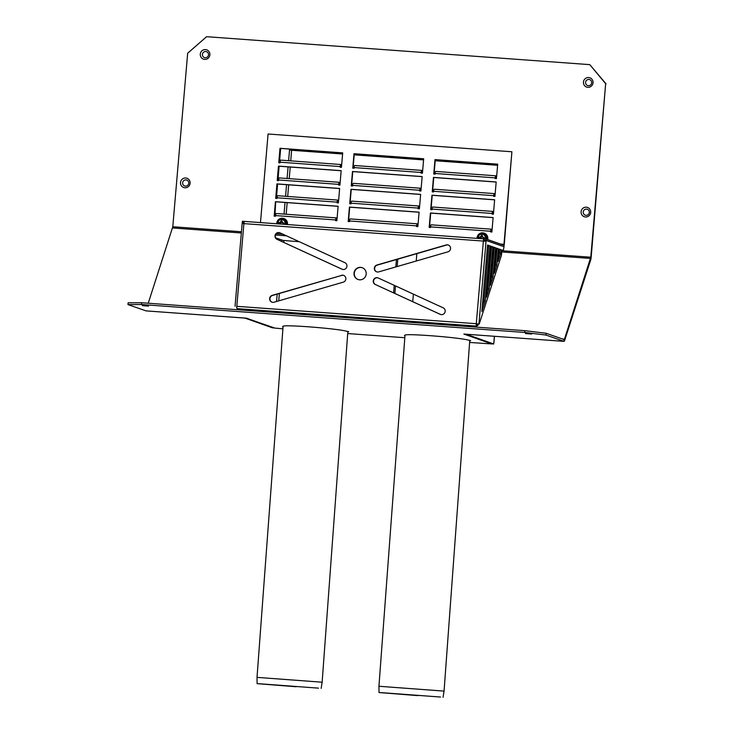 <?xml version="1.0" encoding="UTF-8"?>
<svg xmlns="http://www.w3.org/2000/svg" width="734" height="734" viewBox="0 0 734 734"><rect width="100%" height="100%" fill="white"/><g stroke="black" fill="none" stroke-linecap="round" stroke-linejoin="round"><path stroke-width="1.1" d="M299.316 241.725L283.095 240.44L275.654 237.844M286.425 235.807L275.507 235.008M276.305 233.724L282.948 234.21M416.857 253.634L416.224 261.02M413.389 294.141L412.737 301.683M411.058 321.318L410.967 322.373M397.8 259.157L397.167 266.543M395.507 285.921L394.855 293.472M392.58 319.969L392.497 321.024M391.185 320.932L391.277 319.877M393.589 292.884L394.241 285.342M395.819 266.937L396.452 259.542M142.332 305.628L148.488 306.124L142.332 305.628M141.726 302.747L128.111 302.803L127.964 304.582L141.579 304.527L141.726 302.747L524.893 330.676L524.737 332.456L545.949 335.053L546.105 333.273L524.893 330.676M546.105 333.273L564.152 339.576L564.474 339.145L590.787 257.221L501.854 250.734M525.489 333.557L531.655 334.062L525.489 333.557M585.576 82.336A3.129 3.055 -70.8 0 0 589.916 85.373A3.129 3.055 -70.8 0 0 590.375 79.978A3.129 3.055 -70.8 0 0 585.576 82.336M583.457 82.08A4.918 4.799 -70.8 0 0 590.274 86.841A4.918 4.799 -70.8 0 0 590.998 78.364A4.918 4.799 -70.8 0 0 583.457 82.08M148.24 303.215L172.793 226.742L187.665 53.224L206.612 36.7L589.769 64.638L605.66 83.704L590.787 257.221M342.686 152.947L280.278 148.396L279.048 162.783L279.993 148.305L342.695 152.874L341.448 167.334L340.145 167.233L340.2 166.572L280.113 162.186A2.239 0.486 -85.8 0 1 280.572 160.251A2.239 0.486 -85.8 0 1 280.755 160.122A2.239 0.486 -85.8 0 1 280.783 160.131L340.815 164.508M341.163 170.747L278.755 166.196L277.516 180.582L278.47 166.095L341.163 170.664L339.925 185.124L338.622 185.032L338.677 184.362L278.59 179.986A2.239 0.486 -85.8 0 1 279.048 178.05A2.239 0.486 -85.8 0 1 279.232 177.922A2.239 0.486 -85.8 0 1 279.259 177.922L339.282 182.298M339.631 188.546L277.223 183.995L275.993 198.373L276.938 183.895L339.64 188.464L338.402 202.923L337.089 202.832L337.154 202.162L277.067 197.785A2.239 0.486 -85.8 0 1 277.525 195.84A2.239 0.486 -85.8 0 1 277.7 195.721A2.239 0.486 -85.8 0 1 277.727 195.721L337.759 200.098A2.239 0.486 94.2 0 0 337.612 200.226A2.239 0.486 94.2 0 0 337.154 202.162M338.108 206.337L275.7 201.786L274.929 215.392M490.495 250.872L490.872 247.248L491.441 247.294M581.099 211.741A4.918 4.799 -70.8 0 0 587.925 216.502A4.918 4.799 -70.8 0 0 588.65 208.025A4.918 4.799 -70.8 0 0 581.099 211.741M200.29 54.151A4.918 4.799 -70.8 0 0 207.116 58.913A4.918 4.799 -70.8 0 0 207.841 50.435A4.918 4.799 -70.8 0 0 200.29 54.151M180.527 182.537A4.918 4.799 -70.8 0 0 187.344 187.298A4.918 4.799 -70.8 0 0 188.069 178.821A4.918 4.799 -70.8 0 0 180.527 182.537M583.218 212.007A3.129 3.055 -70.8 0 0 587.567 215.034A3.129 3.055 -70.8 0 0 588.026 209.64A3.129 3.055 -70.8 0 0 583.218 212.007M182.647 182.803A3.129 3.055 -70.8 0 0 186.987 185.83A3.129 3.055 -70.8 0 0 187.445 180.436A3.129 3.055 -70.8 0 0 182.647 182.803M202.419 54.408A3.129 3.055 -70.8 0 0 206.759 57.435A3.129 3.055 -70.8 0 0 207.217 52.041A3.129 3.055 -70.8 0 0 202.419 54.408M404.957 335.732A33.544 1.918 4.9 0 1 404.434 335.53L404.975 335.566M468.705 340.218L469.577 340.282A33.544 1.918 4.9 0 1 470.622 340.64L469.742 340.576L444.061 691.098L378.937 686.262L404.994 335.3C403.452 333.089 460.007 337.457 468.705 340.218M346.787 331.328L347.659 331.392A33.544 1.918 4.9 0 1 348.705 331.759L347.833 331.695L322.143 682.207L257.019 677.372L283.076 326.41C281.535 324.199 338.099 328.566 346.787 331.328M283.049 326.85A33.544 1.918 4.9 0 1 282.526 326.639L283.058 326.676M463.952 334.062A3.578 0.78 -85.8 0 1 463.906 334.062A3.578 0.78 -85.8 0 1 463.86 334.053L491.798 343.943L469.944 342.466M404.81 337.723L348.026 333.585M282.902 328.832L274.901 328.089L246.156 318.18A3.578 0.78 94.2 0 0 246.202 318.189A3.578 0.78 94.2 0 0 246.303 318.161M146.103 310.886A3.578 0.78 -85.8 0 1 146.057 310.886A3.578 0.78 -85.8 0 1 146.011 310.877L127.964 304.582M545.949 335.053L564.006 341.356A3.578 0.78 94.2 0 0 564.051 341.365A3.578 0.78 94.2 0 0 564.63 340.493L590.723 259.79A3.578 0.78 94.2 0 0 591.164 257.35L605.66 83.704M141.579 304.527L524.737 332.456M246.642 310.39L246.982 309.353L246.642 310.39M468.164 325.483L467.833 326.52L468.164 325.483M485.825 265.341L487.504 260.166M606.036 83.832L589.769 64.638M276.379 198.4L277.617 184.023L276.379 198.4M277.911 180.61L279.14 166.223L277.911 180.61M279.434 162.81L280.663 148.424L279.434 162.81M464.438 334.098L491.982 343.861L493.716 343.989L493.863 342.301M244.991 318.106L272.534 327.869L274.287 327.878M342.594 154.002L291.655 150.287L289.526 150.03L289.609 149.085M487.431 246.652L488.651 246.743M490.835 246.899L491.468 246.954M491.477 246.853L490.844 246.798M488.661 246.642L487.44 246.551M337.089 218.181L336.291 217.897A2.239 0.486 94.2 0 0 336.264 217.897A2.239 0.486 94.2 0 0 336.089 218.016A2.239 0.486 94.2 0 0 335.622 219.961L275.534 215.576L275.479 216.246L274.177 216.154L275.415 201.694L274.47 216.172L274.534 215.365L275.553 215.438M491.982 230.815L491.184 230.531L490.945 231.137L491.954 231.21M248.716 309.482L248.386 310.519M246.734 318.262L274.277 327.997M466.09 326.391L466.42 325.355M493.716 343.989L466.182 334.227M464.429 334.254L466.173 334.374M290.747 160.856L291.673 149.231M246.725 318.382L244.982 318.253M318.602 688.153L259.652 683.767M296.068 686.74L257.102 683.657L296.068 686.74M440.51 697.034L381.561 692.657M417.985 695.63L379.019 692.547L417.985 695.63M236.843 308.051L236.779 307.041M476.586 324.52L476.962 325.557L477.742 325.612L478.256 324.043M476.568 323.795L479.201 324.116L476.568 323.795L477.742 325.612M236.587 307.023L236.807 306.344M477.825 323.997L477.623 324.593M490.046 245.872L485.321 300.903L481.862 311.611L487.569 245.009L490.046 245.872L487.541 245.358M485.321 300.903L484.018 300.812L488.734 245.78M482.348 305.986L484.018 300.812M493.046 277.021L490.385 285.26L493.652 247.138L495.551 247.798L493.046 277.021L491.743 276.929L494.248 247.697L493.624 247.486M490.863 279.626L491.743 276.929M495.551 247.798L494.248 247.697M501.065 249.716L500.771 253.138L498.102 261.377L499.157 249.055L501.065 249.716L499.129 249.404M500.771 253.138L499.459 253.047L499.753 249.624M498.588 255.744L499.459 253.047M498.303 248.762L496.909 265.084L494.248 273.314L496.404 248.092L498.303 248.762L496.377 248.45M496.909 265.084L495.597 264.983L497.001 248.661M494.725 267.69L495.597 264.983M489.183 288.967L486.523 297.197L490.899 246.174L492.798 246.835L489.183 288.967L487.881 288.866L491.486 246.743L490.863 246.523M487 291.572L487.881 288.866M492.798 246.835L491.486 246.743M479.201 324.116L501.469 255.239L501.918 250.019L503.24 250.477L504.056 246.734L486.101 240.468L478.935 324.024M503.24 250.477L501.882 250.367M486.101 240.468L484.798 240.376L484.734 241.064M448.391 245.064A3.578 3.486 -70.8 0 0 446.446 245.055L377.212 265.121A3.578 3.486 -70.8 0 0 376.79 271.874M378.735 271.883A3.578 3.486 109.2 0 1 374.331 268.36A3.578 3.486 109.2 0 1 376.927 265.02L446.162 244.954A3.578 3.486 109.2 0 1 450.566 248.477A3.578 3.486 109.2 0 1 447.969 251.817L378.735 271.883M279.819 232.77A3.578 3.486 -70.8 0 0 277.305 239.458L342.264 269.305A3.578 3.486 -70.8 0 0 342.42 269.369M277.021 239.357A3.578 3.486 109.2 0 1 275.268 234.797A3.578 3.486 109.2 0 1 279.975 232.843L344.934 262.689A3.578 3.486 109.2 0 1 346.696 267.249A3.578 3.486 109.2 0 1 341.98 269.204L277.305 239.458M362.302 267.726A6.267 6.101 -70.8 0 0 354.283 273.25A6.267 6.101 -70.8 0 0 358.174 279.553M353.999 273.149A6.267 6.101 109.2 0 1 362.156 267.681A6.267 6.101 109.2 0 1 365.853 275.599A6.267 6.101 109.2 0 1 353.999 273.149M343.686 275.406A3.578 3.486 -70.8 0 0 341.741 275.397L272.507 295.463A3.578 3.486 -70.8 0 0 272.085 302.215M341.457 275.296A3.578 3.486 109.2 0 1 345.861 278.819A3.578 3.486 109.2 0 1 343.264 282.159L274.03 302.224A3.578 3.486 109.2 0 1 269.626 298.701A3.578 3.486 109.2 0 1 272.222 295.362L341.741 275.397M378.056 277.911A3.578 3.486 -70.8 0 0 375.542 284.59L440.501 314.436A3.578 3.486 -70.8 0 0 440.657 314.51M375.257 284.489A3.578 3.486 109.2 0 1 373.496 279.929A3.578 3.486 109.2 0 1 378.212 277.975L443.171 307.821A3.578 3.486 109.2 0 1 444.932 312.39A3.578 3.486 109.2 0 1 440.216 314.345L375.542 284.59M503.588 246.477A2.239 0.486 94.2 0 0 503.616 246.486A2.239 0.486 94.2 0 0 504.258 244.422L511.901 151.773L503.974 244.321L503.717 245.147L486.22 239.045L486.11 240.376L503.616 246.486M236.807 306.326L476.283 323.694A2.239 0.486 94.2 0 0 476.394 325.841A2.239 0.486 94.2 0 0 476.595 326.098A2.239 0.486 94.2 0 0 476.962 325.557M242.211 223.439L242.275 222.686L243.578 222.787L243.523 223.457M341.668 164.792L340.87 164.508A2.239 0.486 94.2 0 0 340.842 164.508A2.239 0.486 94.2 0 0 340.659 164.627A2.239 0.486 94.2 0 0 340.2 166.572M340.145 182.583L339.347 182.307A2.239 0.486 94.2 0 0 339.319 182.298A2.239 0.486 94.2 0 0 339.136 182.427A2.239 0.486 94.2 0 0 338.677 184.362M338.622 200.382L337.814 200.107A2.239 0.486 94.2 0 0 337.787 200.098L277.7 195.721M275.534 215.576A2.239 0.486 -85.8 0 1 276.002 213.64A2.239 0.486 -85.8 0 1 276.177 213.511A2.239 0.486 -85.8 0 1 276.204 213.521L336.236 217.897M354.137 167.581A2.239 0.486 -85.8 0 1 354.595 165.645A2.239 0.486 -85.8 0 1 354.77 165.517A2.239 0.486 -85.8 0 1 354.797 165.526L421.802 170.407A2.239 0.486 94.2 0 0 421.646 170.536A2.239 0.486 94.2 0 0 421.188 172.472L354.137 167.581L354.082 168.251L352.77 168.159L354.008 153.7L423.674 158.773L422.435 173.233L421.132 173.141L421.188 172.472M422.656 170.692L421.857 170.416A2.239 0.486 94.2 0 0 421.83 170.407L354.77 165.517M421.132 188.491L420.325 188.207A2.239 0.486 94.2 0 0 420.298 188.207A2.239 0.486 94.2 0 0 420.123 188.326A2.239 0.486 94.2 0 0 419.664 190.271L352.614 185.381A2.239 0.486 -85.8 0 1 353.072 183.445A2.239 0.486 -85.8 0 1 353.247 183.317A2.239 0.486 -85.8 0 1 353.274 183.326L420.27 188.207M419.6 206.291L418.802 206.006A2.239 0.486 94.2 0 0 418.775 205.997A2.239 0.486 94.2 0 0 418.6 206.126A2.239 0.486 94.2 0 0 418.141 208.071L351.081 203.18A2.239 0.486 -85.8 0 1 351.54 201.235A2.239 0.486 -85.8 0 1 351.724 201.116A2.239 0.486 -85.8 0 1 351.751 201.116L418.747 206.006M349.558 220.971A2.239 0.486 -85.8 0 1 350.017 219.035A2.239 0.486 -85.8 0 1 350.201 218.906A2.239 0.486 -85.8 0 1 350.228 218.915L417.224 223.797A2.239 0.486 94.2 0 0 417.068 223.925A2.239 0.486 94.2 0 0 416.609 225.861L349.558 220.971L349.503 221.64L348.191 221.549L349.439 207.089L419.105 212.163L417.857 226.623L416.554 226.531L416.609 225.861M418.077 224.081L417.279 223.806A2.239 0.486 94.2 0 0 417.251 223.797L350.201 218.906M492.101 229.476L491.294 229.201A2.239 0.486 94.2 0 0 491.266 229.192A2.239 0.486 94.2 0 0 491.092 229.32A2.239 0.486 94.2 0 0 490.633 231.256L430.546 226.879A2.239 0.486 -85.8 0 1 431.005 224.943A2.239 0.486 -85.8 0 1 431.179 224.815A2.239 0.486 -85.8 0 1 431.207 224.824L491.239 229.201M493.624 211.686L492.826 211.401A2.239 0.486 94.2 0 0 492.798 211.401A2.239 0.486 94.2 0 0 492.615 211.52A2.239 0.486 94.2 0 0 492.156 213.466L432.069 209.08A2.239 0.486 -85.8 0 1 432.528 207.144A2.239 0.486 -85.8 0 1 432.711 207.016A2.239 0.486 -85.8 0 1 432.739 207.025L492.762 211.401M433.592 191.29A2.239 0.486 -85.8 0 1 434.06 189.344A2.239 0.486 -85.8 0 1 434.234 189.216A2.239 0.486 -85.8 0 1 434.262 189.225L494.294 193.602A2.239 0.486 94.2 0 0 494.138 193.73A2.239 0.486 94.2 0 0 493.679 195.666L433.592 191.29L433.537 191.95L432.234 191.858L433.473 177.399L496.175 181.968L494.936 196.428L493.624 196.336L493.679 195.666M495.147 193.886L494.349 193.611A2.239 0.486 94.2 0 0 494.321 193.602L434.234 189.216M496.679 176.087L495.872 175.811A2.239 0.486 94.2 0 0 495.845 175.802A2.239 0.486 94.2 0 0 495.67 175.931A2.239 0.486 94.2 0 0 495.211 177.867L435.124 173.49A2.239 0.486 -85.8 0 1 435.583 171.545A2.239 0.486 -85.8 0 1 435.757 171.426A2.239 0.486 -85.8 0 1 435.785 171.426L495.817 175.802M340.026 183.922L339.218 183.638L338.915 185.051M336.979 219.512L336.181 219.237L335.86 220.65M422.142 176.646L352.77 171.591L351.54 185.977M421.013 189.822L420.215 189.546L419.894 190.959M419.096 212.245L349.723 207.19L348.485 221.567M417.967 225.421L417.16 225.136L416.848 226.549M494.643 199.841L432.234 195.29L430.996 209.676M493.514 213.016L492.707 212.741L492.395 214.154M497.689 164.251L435.28 159.7L434.051 174.086M496.56 177.426L495.762 177.142L495.441 178.555M496.166 182.05L433.757 177.5L432.528 191.877M495.037 195.226L494.23 194.941L493.918 196.354M493.11 217.64L430.702 213.089L429.473 227.476M490.918 231.357L490.863 231.944M420.619 194.446L351.247 189.39L350.017 203.768M419.49 207.621L418.674 207.337L418.371 208.759M423.674 158.856L354.293 153.801L353.063 168.178M422.545 172.031L421.738 171.747L421.426 173.16M338.502 201.722L337.704 201.437L337.383 202.85M341.558 166.123L340.75 165.847L340.438 167.26M260.478 222.585L268.075 134.001L511.901 151.773M280.113 162.186L280.058 162.856L278.755 162.764L279.993 148.305M277.067 197.785L277.012 198.446L275.7 198.354L276.938 183.895M351.081 203.18L351.026 203.841L349.723 203.749L350.962 189.289L420.628 194.372L419.389 208.832L418.077 208.731L418.141 208.071M430.546 226.879L430.491 227.549L429.179 227.448L430.418 212.988L493.12 217.558L491.881 232.027L490.578 231.926L490.633 231.256M435.124 173.49L435.06 174.16L433.757 174.059L434.996 159.599L497.698 164.168L496.459 178.628L495.147 178.536L495.211 177.867M432.069 209.08L432.014 209.75L430.711 209.658L431.95 195.198L494.643 199.767L493.404 214.227L492.101 214.126L492.156 213.466M352.614 185.381L352.549 186.051L351.247 185.95L352.485 171.49L422.151 176.573L420.912 191.033L419.609 190.941L419.664 190.271M275.415 201.694L338.117 206.263L336.878 220.723L335.566 220.622L335.622 219.961M278.59 179.986L278.535 180.656L277.223 180.555L278.47 166.095M486.11 240.376L483.917 240.22L483.669 240.963M483.908 240.22L484.045 238.88A2.239 0.486 -85.8 0 1 484.045 238.88L486.22 239.045M476.283 323.694L483.385 240.945A2.239 0.486 -85.8 0 1 484.018 238.88L244.541 221.42A2.239 0.486 94.2 0 0 244.541 221.42A2.239 0.486 94.2 0 0 243.908 223.485L236.816 306.243A2.239 0.486 -85.8 0 0 236.926 308.381A2.239 0.486 -85.8 0 0 237.128 308.638L476.595 326.098M242.202 223.494L486.036 241.266M242.156 223.457L235.054 306.216M244 222.723L242.284 222.604L242.394 221.264L244.514 221.42M340.539 166.297L341.53 166.37M339.007 184.096L340.007 184.17M337.484 201.896L338.484 201.969M335.961 219.695L336.961 219.76M421.527 172.206L422.518 172.279M419.995 190.005L420.995 190.078M418.472 207.795L419.472 207.869M416.949 225.595L417.94 225.668M490.963 230.99L491.964 231.063M492.496 213.19L493.487 213.264M494.019 195.4L495.01 195.473M495.542 177.6L496.542 177.674M279.535 223.971A11.918 2.257 -157.9 0 1 278.709 223.558L280.957 224.072M278.709 223.558A11.928 4.578 -86.5 0 1 278.773 222.741L279.645 223.475M278.773 222.741A11.918 3.523 -12.8 0 1 280.342 222.218L281.205 222.797L279.663 223.237M280.342 222.218A11.918 4.643 -65.1 0 1 281.131 220.686L281.884 221.31L281.205 222.797M281.131 220.686A11.928 2.688 7.1 0 1 281.526 220.714A11.928 2.688 7.1 0 1 281.929 220.75L282.526 222.888L283.865 223.503M282.351 222.365A11.918 1.771 26.7 0 1 283.902 223.118A11.928 0.541 94.8 0 0 283.829 223.934A11.918 0.514 163.4 0 1 282.874 224.219M282.553 224.191L283.838 223.815M285.728 224.421A4.441 4.331 109.2 0 0 279.342 219.613L277.186 223.797A4.441 4.331 109.2 0 1 279.342 219.613L279.617 219.448A4.835 4.707 109.2 0 1 286.609 224.485M479.825 238.568A11.918 2.257 -157.9 0 1 478.99 238.155L481.247 238.678M478.99 238.155A11.928 4.578 -86.5 0 1 479.063 237.339L479.935 238.073M479.063 237.339A11.918 3.523 -12.8 0 1 480.632 236.825L481.495 237.394L479.953 237.844M480.632 236.825A11.918 4.643 -65.1 0 1 481.412 235.293L482.174 235.908L481.495 237.394M481.412 235.293A11.928 2.688 7.1 0 1 481.816 235.32A11.928 2.688 7.1 0 1 482.21 235.348L482.807 237.495L484.156 238.11M482.642 236.972A11.918 1.771 26.7 0 1 484.183 237.715A11.928 0.541 94.8 0 0 484.119 238.532A11.918 0.514 163.4 0 1 483.165 238.816M482.834 238.789L484.128 238.422M486.018 239.027A4.441 4.331 109.2 0 0 479.632 234.219L477.476 238.403A4.441 4.331 109.2 0 1 479.632 234.219L479.908 234.045A4.835 4.707 109.2 0 1 486.862 239.266M487.358 239.44A5.367 5.23 -70.8 0 0 482.733 232.834A5.367 5.23 -70.8 0 0 477.036 238.367M484.045 233.109L484.348 233.219A5.367 5.23 109.2 0 1 487.66 239.541M287.132 224.521A5.367 5.23 -70.8 0 0 282.443 218.237A5.367 5.23 -70.8 0 0 276.746 223.769M283.755 218.512L284.058 218.613A5.367 5.23 109.2 0 1 287.453 224.549M241.44 231.751L172.793 226.742M499.671 250.578L499.037 250.533M496.854 250.367L496.212 250.322M494.037 250.166L493.395 250.12M491.211 249.964L490.642 249.918M463.86 334.053L564.006 341.356L564.152 339.576M146.011 310.877L246.156 318.152M562.528 339.007L564.474 339.145L564.63 340.493M241.339 232.981L172.573 227.962M590.723 259.79L590.567 258.441L501.753 251.964M499.57 251.808L498.927 251.762M496.744 251.597L496.111 251.551M493.927 251.395L493.294 251.349M491.11 251.184L490.468 251.138M275.599 312.5L275.69 311.445M276.544 301.5L277.177 294.105M281.691 241.468L281.819 239.99M284.04 214.089L285.031 202.474M285.563 196.29L286.563 184.674M287.086 178.49L288.086 166.875M288.618 160.7L289.526 150.03M290.214 167.031L289.224 178.646M288.691 184.83L287.691 196.446M287.168 202.63L286.168 214.245M283.911 240.578L283.755 242.422M279.379 293.472L278.746 300.857M277.819 311.601L277.727 312.656M497.597 165.297L435.189 160.746M423.582 159.902L354.21 154.846M493.872 342.209L494.377 336.282M500.652 244.073L503.974 244.321M244.569 221.429L483.99 238.88M277.636 223.833A3.853 3.753 109.2 0 1 281.7 219.53A3.853 3.753 109.2 0 1 284.985 224.365M477.926 238.431A3.853 3.753 109.2 0 1 481.99 234.137A3.853 3.753 109.2 0 1 485.275 238.972M246.202 318.189L146.057 310.886M564.051 341.365L463.906 334.062M494.468 336.291L493.954 342.264M321.134 688.409L322.143 682.207M257.102 683.657L257.019 677.372M443.052 697.3L444.061 691.098M379.019 692.547L378.937 686.262M340.842 164.508L280.755 160.122M339.319 182.298L279.232 177.922M336.264 217.897L276.177 213.511M420.298 188.207L353.247 183.317M418.775 205.997L351.724 201.116M491.266 229.192L431.179 224.815M492.798 211.401L432.711 207.016M495.845 175.802L435.757 171.426"/></g></svg>
